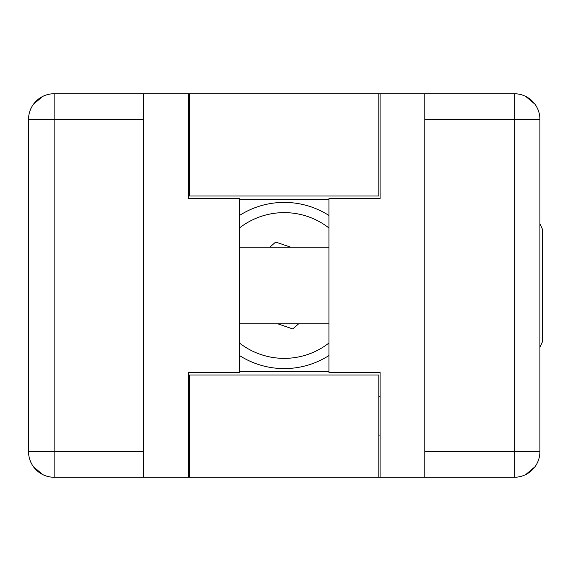 <?xml version="1.0" encoding="UTF-8"?>
<svg xmlns="http://www.w3.org/2000/svg" width="571" height="571" viewBox="0 0 571 571"><rect width="100%" height="100%" fill="white"/><g stroke="black" fill="none" stroke-linecap="round" stroke-linejoin="round"><path stroke-width="0.86" d="M54.117 477.256L92.466 477.256L54.117 477.256L92.466 477.256L54.117 477.256L54.117 451.69L28.55 451.69A25.567 25.567 0 0 0 54.117 477.256L143.599 477.256L143.599 93.744L54.117 93.744A25.567 25.567 0 0 0 28.55 119.31L54.117 119.31L54.117 93.744L92.466 93.744M514.328 93.744L475.978 93.744L514.328 93.744L475.978 93.744L514.328 93.744L514.328 119.31L539.895 119.31L539.895 451.69L539.895 355.812L539.895 451.69L539.895 355.812L539.895 451.69L514.328 451.69L514.328 477.256L475.978 477.256L514.328 477.256A25.567 25.567 0 0 0 539.895 451.69L539.895 119.31A25.567 25.567 0 0 0 514.328 93.744L424.838 93.744L424.838 477.256L378.823 477.256L378.823 374.983L189.622 374.983L189.622 477.256L188.344 477.256L380.1 477.256L380.1 372.428L328.967 372.428L328.967 198.572L380.1 198.572L380.1 93.744L188.344 93.744L188.344 198.572L239.477 198.572L239.477 372.428L188.344 372.428L188.344 477.256L143.599 477.256M239.477 199.208L328.967 199.208M328.967 371.792L239.477 371.792M143.599 93.744L189.622 93.744L189.622 196.017L378.823 196.017L378.823 93.744L424.838 93.744M424.838 477.256L475.978 477.256M28.55 119.31L28.55 451.69M239.477 323.85L328.967 323.85M542.45 341.751L539.895 347.468L542.45 341.751L542.45 229.249L539.895 223.532L542.45 229.249M539.895 215.188L539.895 119.31L539.895 215.188M328.967 215.481A83.095 83.095 0 0 0 239.477 215.481M239.477 355.519A83.095 83.095 0 0 0 328.967 355.519M269.826 247.15L275.665 242.054L290.589 247.15M298.612 323.85L292.78 328.946L277.856 323.85M534.956 466.785L525.763 474.551M525.763 96.449L534.956 104.215M33.489 104.215L42.675 96.449M42.675 474.551L33.489 466.785M378.823 93.744L380.1 93.744M189.622 477.256L188.344 477.256M424.838 119.31L514.328 119.31L514.328 451.69L424.838 451.69M143.599 451.69L54.117 451.69L54.117 119.31L143.599 119.31M328.967 343.014A72.867 72.867 0 0 1 239.477 343.014M239.477 227.986A72.867 72.867 0 0 1 328.967 227.986M189.622 135.934L188.344 135.934M189.622 174.283L188.344 174.283M378.823 435.066L380.1 435.066M378.823 396.717L380.1 396.717M328.967 247.15L239.477 247.15"/></g></svg>
